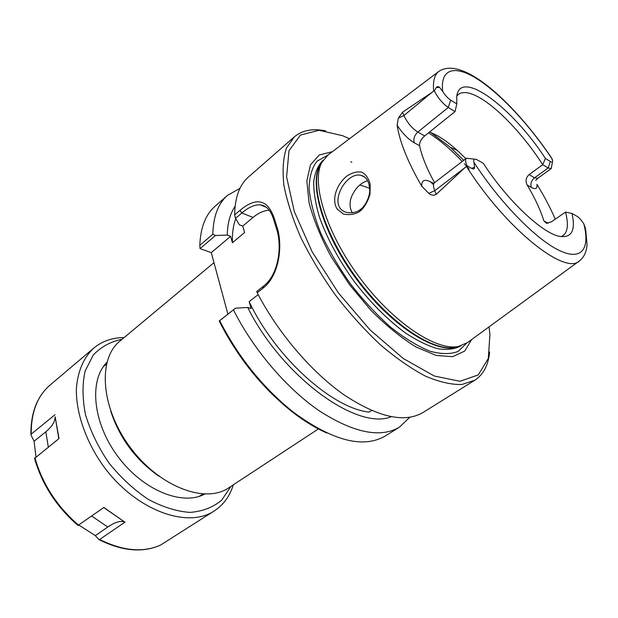 <?xml version="1.0" encoding="UTF-8"?>
<svg xmlns="http://www.w3.org/2000/svg" width="618" height="618" viewBox="0 0 618 618"><rect width="100%" height="100%" fill="white"/><g stroke="black" fill="none" stroke-linecap="round" stroke-linejoin="round"><path stroke-width="0.93" d="M318.533 428.846L228.807 487.78C205.415 504.079 159.359 486.953 130.112 447.247C100.61 407.725 97.598 358.679 119.985 341.036L213.982 262.65M219.228 321.005L235.481 308.212L219.236 321.082C237.66 357.443 261.955 387.679 292.129 411.789C304.002 420.997 315.574 428.073 326.852 433.017M227.911 314.168L211.271 252.631L200.062 248.621L215.45 235.497L212.793 234.261L199.799 245.385L200.062 248.621M159.042 476.285C135.728 459.916 119.622 438.193 110.722 411.132M258.177 294.616L249.17 301.669C275.389 357.42 332.492 408.467 369.162 412.082L371.557 410.537M249.17 301.669L251.124 308.544L247.679 307.47C282.48 377.181 357.49 430.893 391.179 416.733M240.008 210.336L241.808 212.994C248.583 207.208 254.755 204.496 260.332 204.867C266.505 205.616 270.97 210.607 273.735 219.83L276.3 228.057C282.55 245.864 278.71 274.724 263.368 286.273L256.725 291.495L257.196 292.739L262.889 288.274C279.151 276.061 283.399 245.323 276.725 226.258L274.122 217.93C267.594 199.367 256.215 196.833 240.008 210.336L234.647 214.917L235.535 218.347L241.808 212.994L253.017 217.436L242.743 226.103L239.382 224.805L235.535 218.347M257.196 292.739C277.891 332.816 311.634 372.245 344.249 395.002C378.417 417.428 404.682 423.253 423.029 412.484L474.817 380.224C483.423 374.578 488.359 365.168 489.626 352.021M269.17 210.174C263.631 210.645 258.247 213.071 253.017 217.436M199.799 245.385C200.51 227.548 205.601 214.508 215.064 206.257L227.517 195.358L239.962 188.359M212.793 234.261C213.295 216.439 218.208 203.469 227.517 195.358M409.742 417.297L399.429 427.177L385.385 435.929C363.384 448.807 332.785 440.943 293.589 412.33C263.191 388.058 238.61 357.598 219.83 320.951M399.429 427.177C380.464 438.324 353.844 432.948 319.576 411.032C286.914 388.776 253.573 349.85 233.589 310.128M360.24 209.579C357.173 212.105 353.017 213.117 347.772 212.623C326.227 208.776 344.496 171.595 360.796 175.265C366.242 176.624 369.185 181.306 369.634 189.332C370.452 196.2 364.69 207.146 360.24 209.579L359.854 211.341C364.296 207.648 367.679 201.939 370.004 194.207L370.19 184.303C368.668 178.332 365.833 174.276 361.661 172.144C357.011 171.333 352.075 172.638 346.868 176.076C336.64 184.311 331.14 199.606 337.189 209.131L343.407 214.037C349.618 215.296 355.095 214.4 359.854 211.341M438.602 71.611L328.282 154.739L321.924 162.233C310.854 182.186 325.864 232.19 359.359 277.235C392.731 322.364 436.223 351.248 458.541 346.451L467.556 342.542L579.136 261.113M535.729 180.441L537.691 178.363L534.585 177.806C531.241 180.657 530.182 183.878 531.395 187.455C535.597 189.649 537.451 188.606 536.949 184.334C544.311 196.331 550.422 207.942 555.273 219.166M585.625 228.822L583.825 223.878C581.499 220.217 579.19 217.667 576.918 216.23L572.005 213.457C575.706 229.981 571.905 237.675 560.611 236.532C543.67 234.57 507.903 201.398 483.253 163.268L476.563 159.506C474.215 158.532 473.334 159.452 473.906 162.264L474.609 167.169C474.632 169.085 473.627 169.487 471.604 168.351L466.953 165.763L436.262 194.338L434.755 190.668C433.164 186.621 433.071 183.971 434.477 182.735L466.466 158.208L474.554 159.181M433.527 183.353L430.221 181.661C424.388 178.926 421.553 180.417 421.7 186.134L428.807 193.357C431.217 195.388 433.705 195.713 436.262 194.338M421.7 186.134C407.926 162.318 399.73 142.024 397.119 125.253C402.496 133.388 408.228 139.243 414.307 142.828L419.591 145.709C421.824 156.323 426.814 168.637 434.57 182.665M414.307 142.828C413.179 138.934 414.354 135.35 417.814 132.074C411.959 128.258 407.332 122.75 403.933 115.535L402.557 112.198L398.278 118.2L397.119 125.253M402.557 112.198L434.315 90.8L436.277 87.586C437.204 86.396 438.293 86.327 439.537 87.377L442.697 91.41C445.138 95.319 447.787 98.231 450.661 100.147L456.81 103.932L455.049 111.58L448.266 107.47C442.581 103.538 437.938 97.984 434.315 90.8M367.656 180.657C360.533 182.874 355.095 188.359 351.356 197.103C349.363 203.137 349.68 208.366 352.314 212.801M325.624 130.869C312.669 128.258 302.241 130.251 294.338 136.848L286.458 148.05C283.152 158.046 282.31 170.475 283.917 185.323C287.038 201.36 292.693 218.818 300.896 237.683C310.468 256.964 321.963 276.076 335.381 295.01C349.61 313.357 364.558 329.904 380.224 344.659C395.899 357.992 410.962 368.475 425.408 376.115C439.151 381.963 451.287 384.767 461.816 384.512L474.817 380.224M294.338 136.848L248.428 177.042C239.506 184.813 234.91 197.443 234.647 214.917M489.023 326.883L489.935 334.377L488.282 358.51L478.278 374.91L459.962 381.298L434.253 376.007L403.214 358.486L369.966 329.811L338.332 292.824L312.129 251.82L294.346 211.68L286.59 176.887L288.992 150.746L300.425 135.079L319.027 130.274L342.596 135.697L349.502 138.749M471.658 339.552L464.674 351.094L452.724 356.671L436.262 355.458L416.192 347.077C401.414 337.976 386.343 325.748 370.985 310.39L349.433 284.597L331.016 256.485C320.773 237.327 313.442 219.359 309.031 202.573L306.837 180.943L310.46 164.836L319.267 155.01L332.337 151.68M215.45 235.497L227.254 235.072L230.614 236.323L211.271 252.631M456.81 95.991L458.293 94.415C463.376 90.769 471.511 92.491 482.697 99.591C501.43 111.495 525.408 137.706 542.735 164.682L545.4 158.455C512.507 107.64 459.9 67.856 456.741 96.478L456.81 103.932M545.4 158.455L550.321 161.483C551.99 162.449 552.77 162.155 552.654 160.603L551.009 157.072C514.941 104.118 463.515 55.512 439.104 71.232C434.531 74.461 432.724 81.089 433.674 91.132M572.005 213.457L565.516 212.105C568.66 224.156 567.826 232.005 563.029 235.651L561.098 236.609M552.477 161.746L551.225 168.598L548.174 167.98L534.585 177.806L529.101 174.608L542.735 164.682L548.174 167.98L550.321 161.483M529.101 174.608C525.864 177.66 525.23 181.144 527.193 185.06L531.395 187.455M548.236 223.276L543.902 220.95C540.503 210.004 534.933 198.046 527.193 185.06M543.902 220.95L546.451 223.322L551.31 221.893L565.516 212.105M419.591 145.709C419.336 142.418 421.036 139.158 424.697 135.921L417.814 132.074L448.266 107.47L450.661 100.147M455.049 111.58L424.697 135.921M465.895 158.656L457.204 150.336C450.283 144.156 443.67 139.259 437.366 135.659L429.657 131.943M351.99 212.252L352.824 212.731M369.587 188.22L359.823 184.929M466.953 165.763C465.362 161.846 465.2 159.328 466.466 158.208M247.679 307.47L235.481 308.212M230.614 236.323L232.43 242.712L244.62 232.507L242.743 226.103M235.752 218.702C233.225 225.392 232.113 233.395 232.43 242.712M235.11 206.288C230.166 213.488 227.548 223.083 227.254 235.072M160.626 545.045L214.485 510.785C223.569 504.728 229.85 496.076 233.334 484.806M35.96 456.856L34.098 441.267L45.832 431.781C51.812 426.899 54.925 421.909 55.157 416.802L59.011 438.564L34.569 458.456C42.086 484.558 56.555 506.891 77.984 525.447L103.87 507.471L124.488 521.878C120.34 520.526 114.763 522.249 107.771 527.03L95.319 535.621L78.973 525.099M125.029 522.102L99.637 539.475L98.919 539.599L95.319 535.621M34.098 441.267L30.954 434.871L31.255 434.114L55.017 414.701M124.141 337.567C112.352 337.629 102.24 341.128 93.812 348.058C83.708 357.405 77.52 371.534 76.369 389.116C76.037 413.226 86.002 441.932 103.855 466.721C136.269 510.715 187.864 529.07 214.485 510.785M122.024 339.328C110.684 341.561 101.097 346.791 93.279 355.018L85.122 371.078C82.194 384.157 82.341 398.772 85.562 414.925C90.622 431.441 98.409 447.447 108.93 462.959C120.719 477.521 133.774 489.626 148.111 499.259C162.634 507.038 176.57 511.418 189.942 512.415C202.465 511.418 213.025 507.363 221.615 500.256L231.032 486.32M106.914 362.318C88.861 380.24 92.607 422.642 117.783 456.385C142.766 490.275 182.256 506.173 204.643 494.106M57.42 429.155L57.374 430.074M273.735 219.83L274.122 217.93M276.3 228.057L276.725 226.258M263.368 286.273L262.889 288.274M351.812 162.271L350.8 161.715M466.405 166.389C506.057 229.077 565.57 276.022 579.645 260.742C584.157 257.026 586.621 251.642 587.03 244.589L585.764 230.035M442.697 91.41C440.008 67.555 455.875 64.79 478.919 80.039C502.094 95.427 530.669 126.605 552.368 159.374M583.825 223.878C590.391 249.301 581.345 261.592 558.077 249.873C534.918 238.285 499.298 201.692 473.906 162.264M436.277 87.586L439.537 87.377M463.716 160.325L450.499 147.432L430.7 132.36M428.506 132.87C439.468 139.738 450.715 149.262 462.233 161.46M464.396 163.778L469.17 169.131M471.604 168.351L474.609 167.169M465.308 167.401L434.755 190.668L428.807 193.357M430.221 181.661L433.527 184.635M432.538 91.889L403.933 115.535L398.278 118.2M321.924 162.233L320.209 164.828C309.17 184.705 323.986 234.284 357.142 278.88C390.182 323.554 433.334 352.129 455.559 347.347L459.468 346.258M322.496 161.198C307.076 178.1 320.734 231.109 356.594 279.29C392.283 327.594 439.043 356.053 459.699 346.204M322.99 160.394L322.611 160.719C317.899 165.639 314.941 172.631 313.72 181.684C313.604 191.827 315.474 203.492 319.313 216.671C326.721 237.721 338.285 259.228 354.006 281.205C370.468 302.627 387.695 319.939 405.686 333.141C417.181 340.642 427.795 345.817 437.536 348.66C446.559 350.12 454.106 349.309 460.186 346.234L460.603 345.964M327.285 155.504L317.049 161.159C312.005 167.602 309.348 176.717 309.085 188.505C310.352 201.661 314.222 216.485 320.711 232.978C328.637 250.004 338.548 266.961 350.437 283.855C363.152 300.139 376.501 314.547 390.491 327.069C404.388 338.069 417.451 346.08 429.672 351.109C441.028 354.276 450.522 354.384 458.154 351.426L466.536 343.276M91.734 516.061L107.771 527.03M34.886 457.714C42.449 484.056 57.049 506.582 78.687 525.308M99.637 539.475C122.943 551.063 143.361 552.886 160.889 544.929M45.832 431.781L48.297 447.069M30.915 434.608C30.715 412.77 37.119 396.246 50.128 385.022C37.335 396.022 31.047 412.384 31.255 434.114M106.451 364.141L103.268 366.76M202.774 494.021L199.336 496.3M260.34 204.867L266.428 207.37M292.129 411.789L293.589 412.33M365.068 177.304L360.889 175.288M457.204 150.336L450.499 147.432L430.46 132.267M432.894 183.716L434.477 182.735M551.225 168.598L537.691 178.363M459.452 346.258L458.541 346.451M124.488 521.878L103.762 507.548M78.046 525.493C56.555 506.907 42.055 484.512 34.531 458.309M160.773 544.991C142.959 553.048 122.387 551.271 99.05 539.676M58.818 438.71L55.157 416.802M50.128 385.022L93.812 348.058"/></g></svg>
